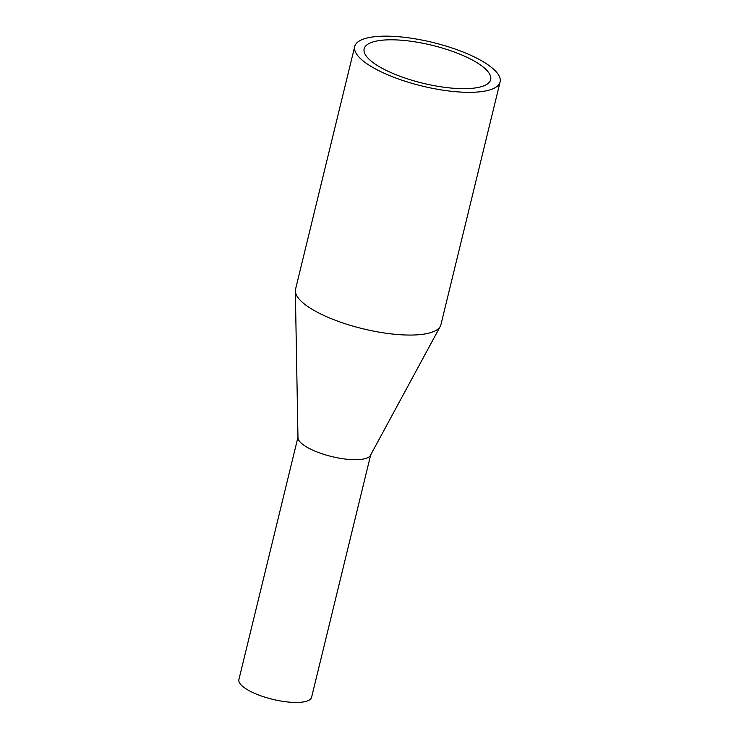 <?xml version="1.0" encoding="UTF-8"?>
<svg xmlns="http://www.w3.org/2000/svg" width="739" height="739" viewBox="0 0 739 739"><rect width="100%" height="100%" fill="white"/><g stroke="black" fill="none" stroke-linecap="round" stroke-linejoin="round"><path stroke-width="1.11" d="M471.029 59.314A65.106 19.519 13.7 0 0 404.492 40.497A65.106 19.519 13.7 0 0 364.151 48.82A65.106 19.519 13.7 0 0 383.781 69.152A65.106 19.519 13.7 0 0 450.319 87.978A65.106 19.519 13.7 0 0 490.659 79.655A65.106 19.519 13.7 0 0 471.029 59.314M377.269 69.891A74.824 22.438 13.7 0 0 453.737 91.525A74.824 22.438 13.7 0 0 500.1 81.955A74.824 22.438 13.7 0 0 477.542 58.584A74.824 22.438 13.7 0 0 401.065 36.95A74.824 22.438 13.7 0 0 354.711 46.511A74.824 22.438 13.7 0 0 377.269 69.891M354.711 46.511L295.535 289.245A74.824 22.438 13.7 0 0 295.341 291.018A74.824 22.438 13.7 0 0 318.093 312.625A74.824 22.438 13.7 0 0 391.873 333.973A74.824 22.438 13.7 0 0 440.287 326.352A74.824 22.438 13.7 0 0 440.924 324.689L500.1 81.955M370.664 454.965L311.599 697.265A37.412 11.214 -166.3 0 1 288.413 702.05A37.412 11.214 -166.3 0 1 250.179 691.233A37.412 11.214 -166.3 0 1 238.9 679.547L297.965 437.239M440.287 326.352L370.442 455.363A37.412 11.214 -166.3 0 1 346.24 459.178A37.412 11.214 -166.3 0 1 309.355 448.499A37.412 11.214 -166.3 0 1 297.974 437.7L295.341 291.018"/></g></svg>
